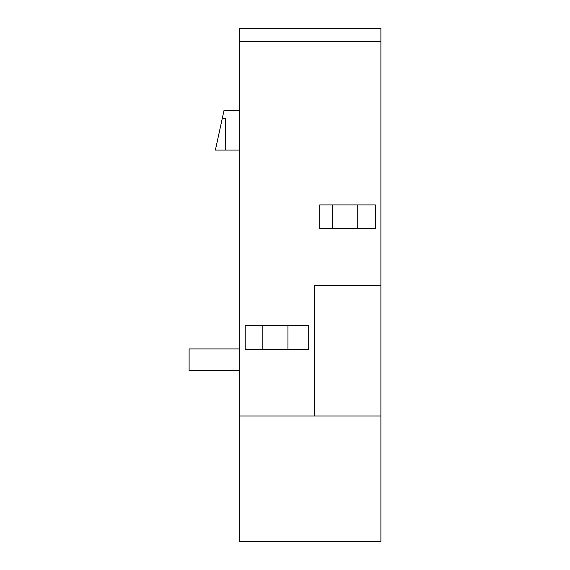 <?xml version="1.0" encoding="UTF-8"?>
<svg xmlns="http://www.w3.org/2000/svg" width="570" height="570" viewBox="0 0 570 570"><rect width="100%" height="100%" fill="white"/><g stroke="black" fill="none" stroke-linecap="round" stroke-linejoin="round"><path stroke-width="0.85" d="M380.895 41.311L380.895 28.5L239.699 28.5L239.699 541.5L380.895 541.5L380.895 41.311L239.699 41.311M239.699 110.473L224.01 110.473L215.382 150.081L239.699 150.081M225.585 150.081L225.585 118.71L222.222 118.71M239.699 415.993L314.22 415.993L314.22 285.314L380.895 285.314M308.726 349.325L308.726 325.791L245.193 325.791L245.193 349.325L308.726 349.325M375.402 204.915L319.713 204.915L319.713 228.442L375.402 228.442L375.402 204.915M314.22 415.993L380.895 415.993M239.699 370.5L189.105 370.5L189.105 348.926L239.699 348.926M287.943 349.325L287.943 325.791M262.841 349.325L262.841 325.791M357.753 228.442L357.753 204.915M332.652 228.442L332.652 204.915"/></g></svg>
